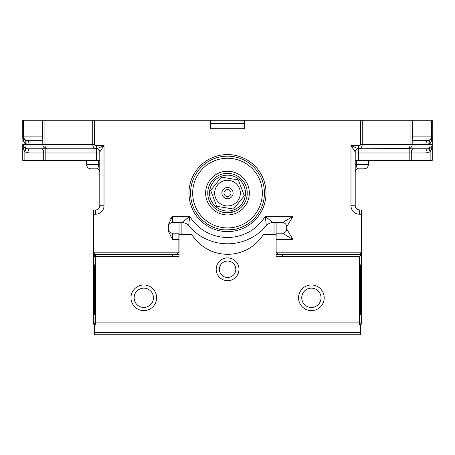 <?xml version="1.0" encoding="UTF-8"?>
<svg xmlns="http://www.w3.org/2000/svg" width="455" height="455" viewBox="0 0 455 455"><rect width="100%" height="100%" fill="white"/><g stroke="black" fill="none" stroke-linecap="round" stroke-linejoin="round"><path stroke-width="0.68" d="M234.672 229.331C226.903 230.156 221.568 230.031 218.673 228.962L218.696 228.967M221.904 229.604L224.577 229.917M225.037 229.951L225.407 229.974M226.277 230.014L226.601 230.02M227.972 230.031L228.274 230.025M228.785 230.008L229.456 229.98M230.094 229.94L230.509 229.911M230.986 229.866L231.356 229.832M236.111 229.013L234.831 229.297M233.739 211.82L232.277 212.24L222.722 212.24L221.261 211.82L222.722 212.24L233.739 211.82M264.44 193.096A36.94 36.94 0 0 0 209.033 161.104A36.94 36.94 0 0 0 209.033 225.083A36.94 36.94 0 0 0 264.44 193.096M249.346 193.096A21.846 21.846 0 0 0 216.574 174.174A21.846 21.846 0 0 0 216.574 212.013A21.846 21.846 0 0 0 249.346 193.096M247.236 193.096A19.736 19.736 0 0 1 217.632 210.187A19.736 19.736 0 0 1 217.632 176A19.736 19.736 0 0 1 247.236 193.096M262.33 193.096A34.83 34.83 0 0 1 210.085 223.257A34.83 34.83 0 0 1 210.085 162.93A34.83 34.83 0 0 1 262.33 193.096M282.464 254.305L282.464 256.421L359.513 256.421L361.623 254.305L359.427 254.305L361.537 252.195L276.134 252.195L276.134 239.529L293.02 239.529L286.69 228.979A4.22 4.22 0 0 1 282.464 233.199L293.02 239.529L293.02 216.313L282.464 222.643A4.22 4.22 0 0 1 286.69 226.869A4.22 4.22 0 0 0 282.464 222.643A4.22 4.22 0 0 1 286.69 226.869L293.02 216.313L265.288 216.313L266.334 225.669A8.446 8.446 0 0 1 272.807 222.643L265.288 216.313L272.807 222.643L282.464 222.643A4.22 4.22 0 0 1 286.69 226.869L286.69 228.979A4.22 4.22 0 0 1 282.464 233.199L276.134 233.199L276.134 222.643M276.134 252.195L276.134 256.421L282.464 256.421L276.134 256.421L276.134 252.195L278.244 254.305L359.427 254.305M93.548 256.421L95.658 254.305L95.658 256.421L93.548 256.421L93.548 264.861L94.816 264.861L94.816 314.468L93.548 314.468L93.548 322.908L95.658 322.908L95.658 256.421L179.037 256.421L179.037 234.257L191.652 234.257A42.218 42.218 0 0 0 263.513 234.257L276.134 234.257M172.701 254.305L172.701 256.421L179.037 256.421M361.623 322.908L359.513 325.018L359.513 322.908L361.623 322.908L361.623 314.468L360.354 314.468L360.354 264.861L361.623 264.861L361.623 254.305M359.513 256.421L359.513 322.908L95.658 322.908L95.658 325.018L93.548 322.908M95.658 325.018L359.513 325.018M216.188 269.28A11.398 11.398 0 0 0 233.284 279.148A11.398 11.398 0 0 0 233.284 259.407A11.398 11.398 0 0 0 216.188 269.28M130.966 297.792A12.82 12.82 0 0 0 150.195 308.888A12.82 12.82 0 0 0 150.195 286.69A12.82 12.82 0 0 0 130.966 297.792M298.565 297.792A12.82 12.82 0 0 0 317.795 308.888A12.82 12.82 0 0 0 317.795 286.69A12.82 12.82 0 0 0 298.565 297.792M235.815 269.28A8.23 8.23 0 0 1 227.585 277.51A8.23 8.23 0 0 1 219.356 269.28A8.23 8.23 0 0 1 227.585 261.045A8.23 8.23 0 0 1 235.815 269.28M321.037 297.792A9.652 9.652 0 0 1 311.385 307.443A9.652 9.652 0 0 1 301.733 297.792A9.652 9.652 0 0 1 311.385 288.14A9.652 9.652 0 0 1 321.037 297.792M153.437 297.792A9.652 9.652 0 0 1 143.786 307.443A9.652 9.652 0 0 1 134.134 297.792A9.652 9.652 0 0 1 143.786 288.14A9.652 9.652 0 0 1 153.437 297.792M221.977 192.198A5.596 5.596 0 0 0 229.485 198.323A5.596 5.596 0 0 0 231.038 188.762A5.596 5.596 0 0 0 221.977 192.198M230.935 193.654A3.481 3.481 0 0 1 226.943 196.532A3.481 3.481 0 0 1 224.065 192.533A3.481 3.481 0 0 1 228.057 189.655A3.481 3.481 0 0 1 230.935 193.654M210.659 190.361L221.448 177.143L229.872 178.508L238.289 179.879L244.341 195.826L233.551 209.044L216.711 206.308L210.659 190.361L221.448 177.143L238.289 179.879L244.341 195.826L233.551 209.044L216.711 206.308L210.659 190.361M209.789 190.218A17.944 17.944 0 0 0 233.864 209.869A17.944 17.944 0 0 0 238.847 179.196A17.944 17.944 0 0 0 209.789 190.218M278.244 254.305L276.134 254.305M179.037 254.305L176.756 254.305L178.866 252.195L178.866 233.199L172.536 233.199A4.22 4.22 0 0 1 168.31 228.979A4.22 4.22 0 0 0 172.536 233.199A4.22 4.22 0 0 1 168.31 228.979M176.756 254.305L94.6 254.305L94.6 255.363M361.537 322.993L361.537 323.966L360.565 323.966L360.565 332.616L94.6 332.616L94.6 323.966M94.6 314.468L94.6 264.861M360.565 264.861L360.565 314.468M94.6 332.616L94.6 334.732L360.565 334.732L360.565 332.616M179.037 222.643L179.037 234.257M181.147 234.257L181.147 222.643M274.024 222.643L274.024 234.257M276.134 233.199L276.134 239.529M244.386 128.714L210.614 128.714L210.614 120.268L244.386 120.268L244.386 128.714M430.14 139.759A4.22 1.888 60 0 0 430.14 143.416L430.14 144.542L425.92 144.542L430.14 143.416L431.329 141.363L432.239 136.733L432.25 120.268L432.25 128.714M22.75 128.714L22.75 120.268L22.761 136.733L23.671 141.363L24.86 143.416L29.08 144.542A4.22 2.11 90 0 0 26.97 140.322L42.804 140.322M432.25 120.268L412.196 120.268L412.196 144.542L425.92 144.542A4.22 2.11 90 0 1 428.03 140.322L412.196 140.322L428.03 140.322A4.22 4.22 0 0 0 432.25 136.102L432.25 160.376L411.292 160.376L411.292 152.988L425.92 152.988L430.14 151.856L431.687 148.768L432.25 144.542A4.22 4.22 0 0 1 428.03 148.768L409.182 148.768L428.03 148.768A4.22 2.11 -90 0 0 425.92 152.988M29.08 152.988A4.22 2.11 90 0 0 26.97 148.768A4.22 4.22 0 0 1 22.75 144.542L24.86 148.199A4.22 1.888 -60 0 1 24.86 151.856L29.08 152.988L96.631 152.988L96.631 148.768A3.168 3.168 0 0 1 99.793 151.93L104.019 145.6L96.42 145.6A2.11 1.058 180 0 1 94.31 144.542L94.31 120.268L22.75 120.268M94.31 120.268L210.614 120.268M244.386 120.268L360.69 120.268L360.69 144.542A2.11 1.058 0 0 1 358.58 145.6L350.981 145.6L355.207 151.93A3.168 3.168 0 0 1 358.369 148.768A3.168 3.168 0 0 0 355.207 151.93L355.207 205.757L356.128 208.396L355.207 205.757L350.981 205.757A8.446 8.446 0 0 0 359.427 214.203L361.537 214.203L361.537 209.982L359.427 209.982A4.22 4.22 0 0 1 355.207 205.757M355.162 151.93A3.168 3.134 -90 0 1 358.295 148.768L358.58 148.768C360.815 148.512 362.049 147.101 362.271 144.542L362.271 120.268L360.69 120.268M362.271 120.268L410.086 120.268L410.086 144.542L360.69 144.542M412.196 120.268L410.086 120.268M361.537 214.203L361.537 254.305M95.573 254.305L93.463 252.195L93.463 323.966L94.521 323.966M99.793 151.93L99.793 205.757A4.22 4.22 0 0 1 95.573 209.982L93.463 209.982L93.463 252.195L178.866 252.195M170.619 218.77L172.536 216.313L168.31 224.759L168.31 231.089L172.536 239.529L178.866 239.529M227.5 154.569A38.521 38.521 0 0 1 266.021 193.096A38.521 38.521 0 0 1 227.5 231.618A38.521 38.521 0 0 1 188.979 193.096A38.521 38.521 0 0 1 227.5 154.569M188.666 225.669L189.712 216.313L182.193 222.643A8.446 8.446 0 0 1 188.666 225.669A50.659 50.659 0 0 0 266.334 225.669A50.659 50.659 0 0 1 188.666 225.669L189.712 216.313L172.536 216.313L172.536 222.643L182.193 222.643M172.536 222.643A4.22 4.22 0 0 0 168.31 226.869A4.22 4.22 0 0 1 172.536 222.643M412.196 139.19L412.492 136.102L412.196 136.102M42.804 136.102L42.508 136.102L42.804 139.196M358.58 145.6L358.58 148.768L407.976 148.768A4.22 2.11 -90 0 0 410.086 144.542L412.196 144.542A4.22 4.22 0 0 1 407.976 148.768A4.22 4.22 0 0 0 412.196 144.542M42.804 120.268L42.804 144.542L24.86 144.542A4.22 2.11 90 0 0 26.97 148.768L96.705 148.768A3.168 3.134 90 0 1 99.838 151.93M94.31 144.542L44.914 144.542A4.22 2.11 90 0 0 47.024 148.768L96.42 148.768L96.42 145.6M358.295 148.768L350.981 145.6L350.981 205.757M93.463 214.203L95.573 214.203A8.446 8.446 0 0 0 104.019 205.757L104.019 145.6L96.705 148.768M98.599 160.376L98.599 164.596C98.416 167.537 97.762 168.947 96.631 168.816A3.168 3.168 0 0 1 99.793 171.984L99.793 171.916M99.793 164.596L86.604 164.596C86.854 167.161 88.259 168.566 90.824 168.816L96.631 168.816M99.793 152.988L96.631 152.988L96.631 160.376L99.793 160.376M42.804 141.078A4.22 2.11 90 0 0 41.598 140.322L26.97 140.322A4.22 4.22 0 0 1 22.75 136.102L24.86 139.759A4.22 1.888 -60 0 1 24.86 143.416L24.86 144.542L22.75 144.542L23.313 148.768L24.86 151.856L24.86 160.376L45.819 160.376L45.819 148.768A4.22 2.11 -90 0 1 44.613 148.006M355.207 160.376L411.292 160.376M358.369 148.768A3.168 3.168 0 0 0 355.207 151.93A3.168 3.168 0 0 1 358.369 148.768L358.369 152.988L355.207 152.988M358.58 148.768L409.182 148.592M355.207 171.984L355.315 171.171L355.207 171.984A3.168 3.168 0 0 1 358.369 168.816C357.238 168.942 356.584 167.537 356.401 164.596L356.401 160.376M430.14 148.199A4.22 1.888 -120 0 0 430.14 151.856L430.14 160.376M26.97 148.768A4.22 4.22 0 0 1 22.75 144.542L22.75 160.376L24.86 160.376M23.029 146.061L22.75 136.102A4.22 4.22 0 0 0 26.97 140.322A4.22 3.566 90 0 1 23.404 136.102L23.404 120.268M47.024 148.768A4.22 4.22 0 0 1 42.804 144.542A4.22 4.22 0 0 0 47.024 148.768M96.631 160.376L45.819 160.376M358.369 168.816L364.176 168.816C366.741 168.566 368.146 167.161 368.396 164.596L355.207 164.596M356.128 208.396L359.427 209.982L359.427 214.203M94.6 254.305L94.521 255.448M94.521 323.88L94.6 334.732M94.521 264.861L94.521 314.468M94.521 255.363L93.463 255.363L94.521 254.305L94.521 253.253M360.479 253.253L360.479 254.305M361.537 314.468L361.537 264.861M361.537 323.966L360.565 324.938M94.521 325.018L93.463 323.966M240.172 195.149A12.842 12.842 0 0 0 229.559 180.419A12.842 12.842 0 0 0 214.828 191.037A12.842 12.842 0 0 0 225.441 205.768A12.842 12.842 0 0 0 240.172 195.149M293.02 222.643L293.02 239.529M103.95 206.815A8.446 8.446 0 0 1 99.793 213.071M265.288 216.313A44.328 44.328 0 0 1 189.712 216.313M104.019 205.757L99.793 205.757A4.22 4.22 0 0 1 95.573 209.982L95.573 214.203M172.536 239.529L172.536 233.199M431.596 120.268L431.596 136.102L412.492 136.102L412.492 120.268M428.03 140.322A4.22 3.566 -90 0 0 431.596 136.102L432.25 136.102A4.22 4.22 0 0 1 428.03 140.322M42.508 120.268L42.508 136.102L22.75 136.102L23.268 138.121M92.729 120.268L92.729 144.542C92.951 147.101 94.185 148.512 96.42 148.768M42.804 144.542L44.914 144.542L44.914 120.268M358.369 160.376L358.369 152.988L409.182 152.988L409.182 160.376M410.387 148.006A4.22 2.11 90 0 1 409.182 148.768L409.182 152.988L411.292 152.988A4.22 2.11 -90 0 1 413.402 148.768M412.196 141.078A4.22 2.11 90 0 1 413.402 140.322M432.25 144.542L430.14 144.542A4.22 2.11 -90 0 1 428.03 148.768A4.22 4.22 0 0 0 432.25 144.542L432.25 144.553M43.708 160.376L43.708 152.988A4.22 2.11 90 0 0 41.598 148.768M244.386 123.436L210.614 123.436M86.604 160.376L86.604 164.596M22.926 145.754L22.75 144.542M23.438 138.417L22.75 136.102M368.396 160.376L368.396 164.596"/></g></svg>
